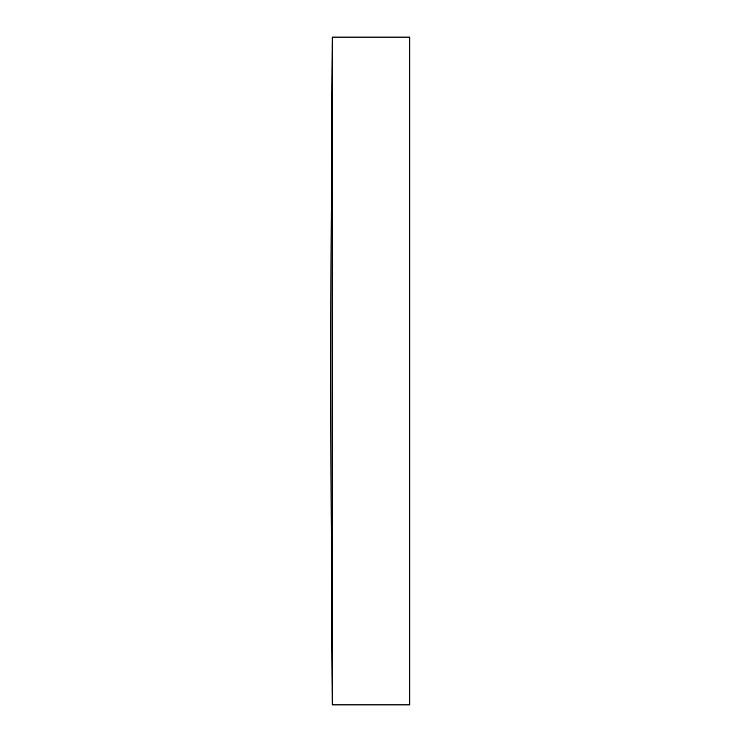 <?xml version="1.0" encoding="UTF-8"?>
<svg xmlns="http://www.w3.org/2000/svg" width="742" height="742" viewBox="0 0 742 742"><rect width="100%" height="100%" fill="white"/><g stroke="black" fill="none" stroke-linecap="round" stroke-linejoin="round"><path stroke-width="1.11" d="M332.24 371L332.24 37.1A40909.326 40909.326 0 0 0 332.24 704.9L332.24 371M332.24 704.9L409.76 704.9L409.76 37.1L332.24 37.1"/></g></svg>
